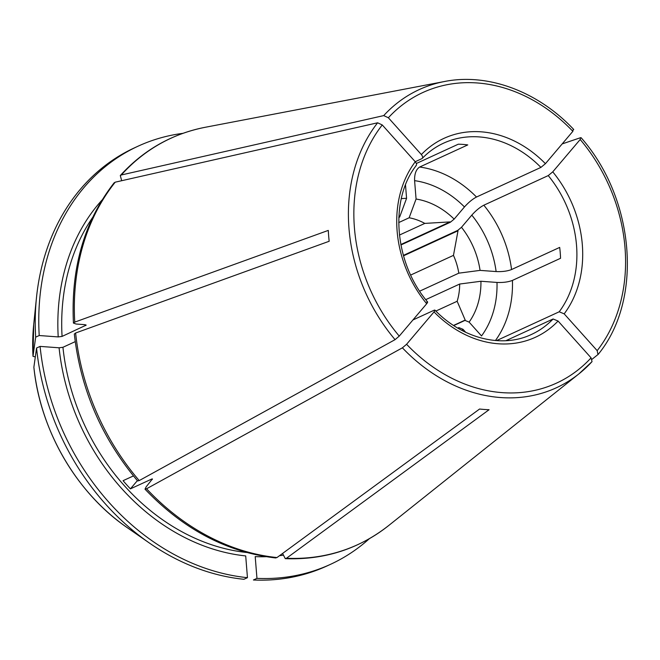 <?xml version="1.0" encoding="UTF-8"?>
<svg xmlns="http://www.w3.org/2000/svg" width="660" height="660" viewBox="0 0 660 660"><rect width="100%" height="100%" fill="white"/><g stroke="black" fill="none" stroke-linecap="round" stroke-linejoin="round"><path stroke-width="0.99" d="M419.686 291.159L458.807 273.166A26239.075 6246.042 175.4 0 0 480.059 270.385A75.083 61.124 65.3 0 0 461.488 227.296L457.727 230.398A71.569 58.27 65.3 0 1 458.015 230.769L453.469 255.37L410.701 275.038M480.059 270.385L496.122 271.565A94.025 76.552 65.3 0 0 471.801 215.127L461.488 227.296M471.801 215.127C475.852 210.598 479.861 207.289 483.829 205.202L548.245 175.585L552.75 171.856L580.189 139.499L580.544 137.701L581.089 137.725M495.445 340.527A105.253 85.684 65.3 0 0 512.432 280.409L560.554 258.283A105.253 85.684 -114.7 0 0 559.68 247.409L511.558 269.544C507.391 271.153 502.243 271.829 496.122 271.565M282.587 553.443L285.26 558.607L286.473 558.253A223.641 182.069 65.3 0 0 388.509 525.673C358.594 549.112 324.184 560.109 285.26 558.657M465.696 332.293L463.015 329.307L458.865 327.599L458.205 327.904M461.893 330.396A75.083 61.124 65.3 0 0 463.015 329.307M573.755 129.508C538.04 91.484 488.02 72.79 444.502 81.51L205.293 127.273A223.641 182.069 65.3 0 0 121.316 174.982L120.318 175.585L121.688 180.716M182.919 133.337A230.15 187.374 65.3 0 0 138.121 146.165A230.15 187.374 65.3 0 0 39.212 335.527L58.212 336.922L62.065 336.418L86.155 325.132M35.302 356.961L33 356.301A1336004.513 318027.212 -4.6 0 1 35.681 337.153L39.212 335.527M138.121 146.165L134.59 147.79A230.15 187.374 65.3 0 0 36.498 297.462A230.15 187.374 65.3 0 0 35.681 337.153M33 356.301A190.459 155.059 -114.7 0 1 33.726 324.39L33 356.342M496.996 282.439A94.025 76.552 65.3 0 1 481.519 335.948L469.12 322.113A75.083 61.124 65.3 0 0 480.934 281.259L496.996 282.439C503.118 282.703 508.266 282.026 512.432 280.409M36.556 348.018A230.15 187.374 65.3 0 0 149.432 543.048L127.19 527.62A190.459 155.059 -114.7 0 1 33.874 367.166A1336004.513 318027.212 -4.6 0 1 36.556 348.018L40.087 346.401L59.087 347.795L62.939 347.284L75.224 341.641M40.087 346.401A230.15 187.374 65.3 0 0 247.45 577.673L245.701 555.926A207.702 169.092 -114.7 0 1 59.087 347.795M133.435 475.926L123.082 480.678A204.889 166.807 65.3 0 0 130.416 488.862L151.891 478.987A204.889 166.807 65.3 0 0 152.32 479.44M434.89 310.15L434.082 310.241C435.254 309.812 435.229 310.373 434.016 311.916L406.585 344.281L402.402 347.828L146.561 488.771L145.06 489.085L146.206 486.758L152.435 478.929M149.432 543.048A230.15 187.374 65.3 0 0 243.928 579.29L247.45 577.673M33.874 367.166L33.874 367.216C40.111 430.262 76.7 493.185 127.19 527.62M573.21 129.525L572.855 131.315L545.424 163.68L540.911 167.401L476.495 197.026C472.527 199.114 468.517 202.422 464.467 206.951L454.154 219.112A75.083 61.124 65.3 0 0 416.072 199.031L414.596 180.65C414.414 173.877 416.097 169.339 419.644 167.038L467.767 144.911A105.253 85.684 -114.7 0 0 458.271 144.21L416.336 163.499M454.154 219.112L450.392 222.222A71.569 58.27 65.3 0 0 450.062 221.9L424.801 223.402A59.639 48.559 65.3 0 0 409.142 217.775A26567.912 14072.248 94.2 0 1 416.072 199.031M435.856 311.058L457.157 301.265A59.639 48.559 65.3 0 0 459.682 284.039A26239.075 6246.042 175.4 0 0 480.934 281.259M425.758 299.64L459.682 284.039M399.415 235.075L424.801 223.402M398.722 222.568L409.142 217.775M330.437 564.366L326.914 565.991A230.15 187.374 65.3 0 1 253.423 579.991L256.954 578.366A230.15 187.374 65.3 0 0 330.437 564.366A230.15 187.374 65.3 0 0 369.336 538.708M256.954 578.366L255.205 556.619A207.702 169.092 -114.7 0 0 266.038 556.693M403.516 255.833L458.015 230.769M400.834 244.538L450.062 221.9M400.917 244.975L450.392 222.222M412.921 319.968L434.082 310.241M130.416 488.862L137.379 480.645M505.898 340.7L553.105 318.986L558.08 321.04L591.08 357.844L592.036 361.622L578.944 373.849A164.101 133.6 65.3 0 0 591.896 361.762M398.822 217.453L399.638 217.074A26567.912 14072.248 94.2 0 1 406.576 198.338L405.504 184.981M74.415 333.976L75.628 332.995L329.167 241.271A168.523 137.197 -114.7 0 1 328.292 230.406L74.753 322.121L73.54 323.095L76.081 324.019L84.868 324.671L85.759 325.52A204.889 166.807 65.3 0 1 85.718 324.811M114.163 182.853L115.219 182.176L377.619 122.793L382.255 124.946A159.935 130.201 65.3 0 0 399.25 336.105L395.068 339.652L139.227 480.587L137.725 480.901M415.792 165.85C416.93 165.025 416.749 163.655 415.255 161.749L382.255 124.946M286.473 558.253L489.077 409.72A168.523 137.197 -114.7 0 1 479.581 409.027L276.977 557.552L275.682 557.898M121.316 174.982L383.716 115.599L388.361 117.761L421.361 154.564C422.845 156.469 423.027 157.831 421.888 158.656L415.231 161.716M415.255 161.749A109.461 89.116 65.3 0 0 426.682 303.74C427.894 302.197 427.919 301.637 426.748 302.057M562.18 143.913L580.544 137.701M592.036 359.279L598.199 354.354C643.187 299.772 635.044 199.089 581.122 137.725M496.543 340.609L559.202 311.792L564.176 313.846L597.176 350.65A159.935 130.201 65.3 0 0 580.189 139.499M597.993 354.568L597.176 350.65M458.807 273.166A59.639 48.559 65.3 0 0 453.469 255.37M406.576 198.338A75.083 61.124 65.3 0 0 401.313 198.66M399.638 217.074A59.639 48.559 65.3 0 0 398.838 217.115M469.12 322.113L464.97 320.405A71.569 58.27 65.3 0 0 465.201 320.067L457.157 301.265M403.384 255.387L457.727 230.398M426.682 303.74L399.25 336.105M453.511 325.446L465.201 320.067M453.717 325.578L464.97 320.405M511.558 269.544A105.253 85.684 65.3 0 0 483.829 205.202M58.212 336.922A207.702 169.092 -114.7 0 1 102.028 200.054M62.065 336.418A204.889 166.807 -114.7 0 1 92.549 217.585M246.559 552.478A204.889 166.807 -114.7 0 1 62.939 347.284M464.467 206.951A94.025 76.552 65.3 0 0 414.596 180.65M476.495 197.026A105.253 85.684 65.3 0 0 419.644 167.038M282.777 555.25A207.702 169.092 -114.7 0 1 279.526 555.687M444.502 81.51A164.101 133.6 65.3 0 0 383.716 115.599M75.628 332.995A223.641 182.069 65.3 0 0 139.227 480.587M377.619 122.793A164.101 133.6 65.3 0 0 395.068 339.652M115.219 182.176A223.641 182.069 65.3 0 0 74.753 322.121M146.561 488.771A223.641 182.069 65.3 0 0 276.977 557.552M402.402 347.828A164.101 133.6 65.3 0 0 578.944 373.849L388.509 525.673M406.585 344.281A159.935 130.201 65.3 0 0 591.08 357.844M434.016 311.916A109.461 89.116 65.3 0 0 558.08 321.04M572.855 131.315A159.935 130.201 65.3 0 0 388.361 117.761M545.424 163.68A109.461 89.116 65.3 0 0 421.361 154.564M564.176 313.846A109.461 89.116 65.3 0 0 552.75 171.856M434.899 310.093C462.586 338.844 502.202 348.472 531.473 334.447A105.253 85.684 65.3 0 0 553.105 318.986M559.202 311.792A105.253 85.684 65.3 0 0 548.245 175.585M540.911 167.401A105.253 85.684 65.3 0 0 443.52 143.195C435.592 146.85 428.505 151.915 422.284 158.383M33.726 324.39L36.498 297.462M427.63 301.983C394.135 262.705 389.26 199.535 416.311 165.421M137.651 480.959C101.656 438.174 80.545 389.185 74.316 333.985M205.293 127.273C171.897 133.873 143.558 149.969 120.285 175.56M144.994 489.151C183.381 529.353 226.941 552.288 275.674 557.956M73.441 323.103C70.769 267.985 84.331 221.224 114.122 182.828"/></g></svg>
